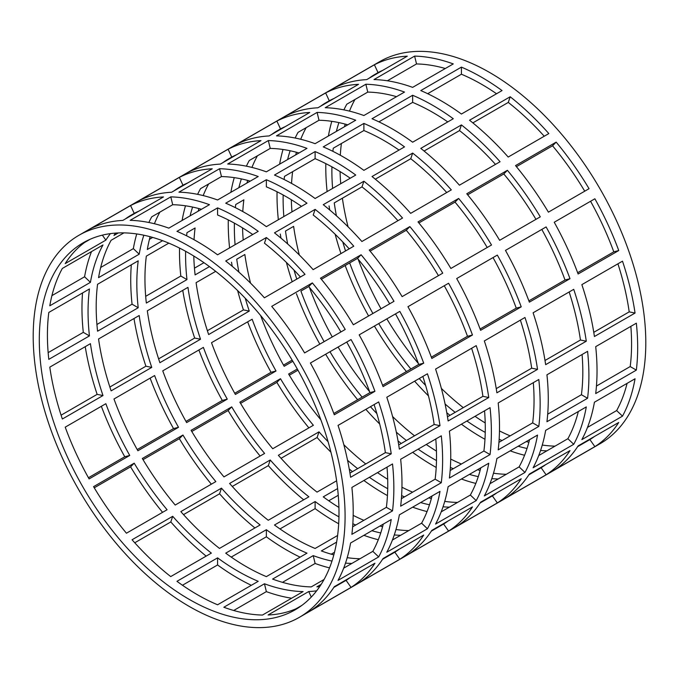 <?xml version="1.0" encoding="UTF-8"?>
<svg xmlns="http://www.w3.org/2000/svg" width="679" height="679" viewBox="0 0 679 679"><rect width="100%" height="100%" fill="white"/><g stroke="black" fill="none" stroke-linecap="round" stroke-linejoin="round"><path stroke-width="1.02" d="M132.065 539.763L172.704 516.303A211.916 122.347 -120 0 0 211.356 553.113L170.718 576.581A211.916 122.347 60 0 1 132.065 539.763M167.076 509.742L126.447 533.21A211.916 122.347 60 0 1 93.566 486.648L134.204 463.18A211.916 122.347 -120 0 0 167.076 509.742M65.218 427.159L105.856 403.699A211.916 122.347 -120 0 0 129.74 455.448L89.102 478.916A211.916 122.347 60 0 1 65.218 427.159M102.987 395.551L62.349 419.011A211.916 122.347 60 0 1 49.796 367.135L90.434 343.667A211.916 122.347 -120 0 0 102.987 395.551L97.139 394.363A220.539 127.329 60 0 1 85.231 346.672M48.803 312.442L89.441 288.974A211.916 122.347 -120 0 0 89.441 335.901L48.803 359.361A211.916 122.347 60 0 1 48.803 312.442M90.434 282.345L49.796 305.805A211.916 122.347 60 0 1 62.349 268.434L102.987 244.966A211.916 122.347 -120 0 0 90.434 282.345L84.578 276.777A220.539 127.329 60 0 1 91.512 251.595M139.042 211.042A211.916 122.347 -120 0 0 134.204 213.376L129.74 215.956A211.916 122.347 -120 0 0 125.301 218.977M110.414 233.627A211.916 122.347 -120 0 0 105.856 240.128L65.218 263.588A211.916 122.347 60 0 1 87.328 240.57M201.476 209.285A211.916 122.347 -120 0 0 172.704 204.718L151.757 216.813A211.916 122.347 -120 0 0 148.862 222.491M180.835 511.61L221.473 488.15A211.916 122.347 -120 0 0 260.116 524.96L219.478 548.42A211.916 122.347 60 0 1 180.835 511.61M215.846 481.589L175.207 505.049A211.916 122.347 60 0 1 142.335 458.495L182.965 435.027A211.916 122.347 -120 0 0 215.846 481.589M113.979 399.006L154.617 375.546A211.916 122.347 -120 0 0 178.501 427.295L137.871 450.763A211.916 122.347 60 0 1 113.979 399.006M151.757 367.39L111.118 390.858A211.916 122.347 60 0 1 98.557 338.982L139.195 315.514A211.916 122.347 -120 0 0 151.757 367.39L145.9 366.21A220.539 127.329 60 0 1 133.992 318.519M97.572 284.28L138.21 260.821A211.916 122.347 -120 0 0 138.21 307.748L97.572 331.208A211.916 122.347 60 0 1 97.572 284.28M143.838 235.214A211.916 122.347 -120 0 0 139.195 254.192L98.557 277.652A211.916 122.347 60 0 1 111.118 240.281L123.943 232.872M187.811 182.889A211.916 122.347 -120 0 0 182.965 185.223L178.501 187.803A211.916 122.347 -120 0 0 174.062 190.824M118.316 232.931L113.979 235.435A211.916 122.347 60 0 1 115.523 233.092M133.423 214.292A211.916 122.347 60 0 1 136.089 212.417M250.245 181.132A211.916 122.347 -120 0 0 221.473 176.565L200.517 188.66A211.916 122.347 -120 0 0 197.623 194.338M229.595 483.456L270.234 459.997A211.916 122.347 -120 0 0 308.886 496.807L268.247 520.267A211.916 122.347 60 0 1 229.595 483.456M264.606 453.436L223.968 476.896A211.916 122.347 60 0 1 191.096 430.333L231.734 406.874A211.916 122.347 -120 0 0 264.606 453.436M162.748 370.853L203.386 347.393A211.916 122.347 -120 0 0 227.27 399.142L186.632 422.601A211.916 122.347 60 0 1 162.748 370.853M200.517 339.237L159.879 362.705A211.916 122.347 60 0 1 147.326 310.821L187.956 287.361A211.916 122.347 -120 0 0 200.517 339.237L194.669 338.057A220.539 127.329 60 0 1 182.761 290.366M185.63 251.298A211.916 122.347 -120 0 0 186.971 279.595L146.333 303.055A211.916 122.347 60 0 1 146.333 256.127L168.825 243.141M194.024 239.712A211.916 122.347 60 0 1 195.102 227.974L186.971 232.668A211.916 122.347 -120 0 0 186.606 235.808M162.595 240.689L147.326 249.499A211.916 122.347 60 0 1 150.118 236.716M192.598 207.061A211.916 122.347 -120 0 0 190.086 215.863M154.413 223.739A211.916 122.347 60 0 1 159.879 212.12L172.704 204.718L170.802 196.868A220.539 127.329 60 0 1 209.455 204.676L168.816 228.144A220.539 127.329 -120 0 0 130.164 220.327L170.802 196.868M236.572 154.736A211.916 122.347 -120 0 0 231.734 157.07L227.27 159.65A211.916 122.347 -120 0 0 222.831 162.671M182.193 186.139A211.916 122.347 60 0 1 184.858 184.264M299.006 152.97A211.916 122.347 -120 0 0 270.234 148.412L249.278 160.507A211.916 122.347 -120 0 0 246.384 166.185M336.623 480.791L317.008 492.114A211.916 122.347 60 0 1 278.365 455.303L319.003 431.844A211.916 122.347 -120 0 0 328.093 441.74M347.555 460.311A211.916 122.347 -120 0 0 357.646 468.654M313.375 425.283L272.737 448.743A211.916 122.347 60 0 1 239.857 402.18L280.495 378.721A211.916 122.347 -120 0 0 313.375 425.283M211.508 342.7L252.147 319.24A211.916 122.347 -120 0 0 276.03 370.989L235.392 394.448A211.916 122.347 60 0 1 211.508 342.7M245.255 298.259A211.916 122.347 -120 0 0 249.278 311.084L208.648 334.552A211.916 122.347 60 0 1 196.087 282.668L215.701 271.345M250.543 283.135A211.916 122.347 60 0 1 244.847 254.515L236.725 259.208A211.916 122.347 -120 0 0 238.898 272.118M242.785 211.559A211.916 122.347 60 0 1 243.863 199.821L235.732 204.515A211.916 122.347 -120 0 0 235.367 207.655M209.463 266.609L195.102 274.902A211.916 122.347 60 0 1 193.787 256.042M234.391 223.145A211.916 122.347 -120 0 0 235.087 244.712M241.368 178.908A211.916 122.347 -120 0 0 238.847 187.71M203.182 195.586A211.916 122.347 60 0 1 208.648 183.967L221.473 176.565L219.572 168.715A220.539 127.329 60 0 1 258.215 176.523L217.577 199.982A220.539 127.329 -120 0 0 178.933 192.174L219.572 168.715M198.209 211.169A211.916 122.347 60 0 1 198.888 208.563M285.341 126.583A211.916 122.347 -120 0 0 280.495 128.917L276.03 131.497A211.916 122.347 -120 0 0 271.592 134.518M230.953 157.978A211.916 122.347 60 0 1 233.618 156.111M347.775 124.817A211.916 122.347 -120 0 0 319.003 120.259L298.047 132.354A211.916 122.347 -120 0 0 295.153 138.032M365.769 463.961A211.916 122.347 60 0 1 343.837 444.72M370.445 406.696A211.916 122.347 -120 0 0 376.853 413.587M396.324 432.158A211.916 122.347 -120 0 0 406.407 440.501M329.96 351.73A211.916 122.347 -120 0 0 362.136 397.13M320.844 419.8A211.916 122.347 60 0 1 288.626 374.027L297.309 369.011M340.917 331.955A211.916 122.347 -120 0 0 308.733 286.563L300.907 291.079A211.916 122.347 -120 0 0 324.129 341.647M292.844 361.279L284.161 366.295A211.916 122.347 60 0 1 260.626 315.506M299.303 254.981A211.916 122.347 60 0 1 293.617 226.362L285.486 231.055A211.916 122.347 -120 0 0 287.667 243.965M294.015 270.106A211.916 122.347 -120 0 0 296.782 279.103M350.254 178.221A211.916 122.347 -120 0 0 335.434 168.816A211.916 122.347 -120 0 0 315.115 158.682L284.501 176.362A211.916 122.347 -120 0 0 284.128 179.502M243.209 240.018A211.916 122.347 60 0 1 242.547 227.889M283.16 194.983A211.916 122.347 -120 0 0 283.847 216.559M290.128 150.755A211.916 122.347 -120 0 0 287.616 159.557M251.943 167.433A211.916 122.347 60 0 1 257.409 155.814L270.234 148.412L268.332 140.561A220.539 127.329 60 0 1 306.984 148.37L266.346 171.829A220.539 127.329 -120 0 0 227.694 164.021L268.332 140.561M246.978 183.016A211.916 122.347 60 0 1 247.648 180.41M334.102 98.43A211.916 122.347 -120 0 0 329.264 100.764L324.8 103.344A211.916 122.347 -120 0 0 320.361 106.365M279.723 129.825A211.916 122.347 60 0 1 282.388 127.958M396.536 96.664A211.916 122.347 -120 0 0 367.763 92.098L346.808 104.201A211.916 122.347 -120 0 0 343.913 109.879M419.206 378.543A211.916 122.347 -120 0 0 425.623 385.434M445.084 404.005A211.916 122.347 -120 0 0 455.176 412.348M414.538 435.808A211.916 122.347 60 0 1 392.598 416.567M369.605 391.647A211.916 122.347 60 0 1 338.083 347.045L346.74 342.046A211.916 122.347 -120 0 1 369.962 392.606L333.822 413.477M378.721 323.577A211.916 122.347 -120 0 0 410.897 368.977M321.362 279.281L349.677 262.926A211.916 122.347 -120 0 0 372.898 313.494M332.26 336.954A211.916 122.347 60 0 1 309.395 287.353M397.953 220.692A211.916 122.347 -120 0 0 361.992 186.886L334.255 202.902A211.916 122.347 -120 0 0 336.428 215.812M342.785 241.953A211.916 122.347 -120 0 0 345.543 250.95M399.014 150.067A211.916 122.347 -120 0 0 384.204 140.663A211.916 122.347 -120 0 0 363.885 130.529L333.262 148.209A211.916 122.347 -120 0 0 332.897 151.349M331.921 166.83A211.916 122.347 -120 0 0 332.617 188.406M291.554 183.406A211.916 122.347 60 0 1 292.624 171.668L315.124 158.682M291.978 211.865A211.916 122.347 60 0 1 291.316 199.736M300.712 139.271A211.916 122.347 60 0 1 306.17 127.66L319.003 120.259L317.101 112.408A220.539 127.329 60 0 1 355.745 120.217L315.107 143.676A220.539 127.329 -120 0 0 276.463 135.868L317.101 112.408M295.738 154.863A211.916 122.347 60 0 1 296.417 152.257M338.897 122.602A211.916 122.347 -120 0 0 336.377 131.403M382.871 70.276A211.916 122.347 -120 0 0 378.025 72.611L373.56 75.191A211.916 122.347 -120 0 0 369.121 78.212M328.483 101.672A211.916 122.347 60 0 1 331.148 99.805M445.305 68.511A211.916 122.347 -120 0 0 416.524 63.945L387.369 80.784M252.724 234.527A211.916 122.347 -120 0 0 237.905 225.122A211.916 122.347 -120 0 0 217.586 214.988L217.586 207.884A220.539 127.329 60 0 1 237.905 218.086A220.539 127.329 60 0 1 258.224 231.352L217.586 254.812A220.539 127.329 -120 0 0 197.275 241.546A220.539 127.329 -120 0 0 176.956 231.352L217.586 207.884M301.493 206.374A211.916 122.347 -120 0 0 286.674 196.969A211.916 122.347 -120 0 0 266.355 186.835L266.355 179.731A220.539 127.329 60 0 1 286.674 189.933A220.539 127.329 60 0 1 306.993 203.199L266.355 226.659A220.539 127.329 -120 0 0 246.036 213.393A220.539 127.329 -120 0 0 225.717 203.199L266.355 179.731M447.784 121.914A211.916 122.347 -120 0 0 432.964 112.51A211.916 122.347 -120 0 0 412.645 102.376L378.907 121.855M496.544 93.753A211.916 122.347 -120 0 0 481.725 84.357A211.916 122.347 -120 0 0 461.414 74.223L427.677 93.702M379.909 71.643A211.916 122.347 -120 0 0 377.252 73.519M354.939 99.507A211.916 122.347 -120 0 0 349.473 111.118M345.178 124.104A211.916 122.347 -120 0 0 344.508 126.71M341.393 143.515A211.916 122.347 -120 0 0 340.315 155.245M340.077 171.575A211.916 122.347 -120 0 0 340.739 183.712M342.377 198.209A211.916 122.347 -120 0 0 348.072 226.828M358.156 259.2A211.916 122.347 -120 0 0 381.021 308.801M386.852 318.884A211.916 122.347 -120 0 0 418.374 363.494M441.367 388.413A211.916 122.347 -120 0 0 463.299 407.655M475.037 416.32A211.916 122.347 -120 0 0 485.213 422.958M466.906 421.014A211.916 122.347 -120 0 0 481.725 430.418A211.916 122.347 -120 0 0 485.247 432.396M436.453 451.111A211.916 122.347 60 0 1 426.276 444.473L435.791 438.982A211.916 122.347 -120 0 1 435.137 479.179L401.399 498.658M418.145 449.167A211.916 122.347 -120 0 0 432.964 458.571A211.916 122.347 -120 0 0 436.478 460.549M387.684 479.264A211.916 122.347 60 0 1 377.507 472.626L387.022 467.135A211.916 122.347 -120 0 1 386.376 507.332L352.639 526.811M369.384 477.32A211.916 122.347 -120 0 0 384.204 486.724A211.916 122.347 -120 0 0 387.717 488.702M338.923 507.425A211.916 122.347 60 0 1 323.246 496.858L337.607 488.566M337.607 535.485L315.115 548.471A211.916 122.347 60 0 1 294.796 538.337A211.916 122.347 60 0 1 274.477 525.011L315.115 501.552A211.916 122.347 -120 0 0 335.434 514.877A211.916 122.347 -120 0 0 338.948 516.855M266.355 529.705A211.916 122.347 -120 0 0 286.674 543.03A211.916 122.347 -120 0 0 306.993 553.164L266.355 576.624A211.916 122.347 60 0 1 246.036 566.49A211.916 122.347 60 0 1 225.717 553.164L266.355 529.705L266.355 536.8L231.216 557.086M217.586 557.858A211.916 122.347 -120 0 0 237.905 571.183A211.916 122.347 -120 0 0 258.224 581.317L217.586 604.777A211.916 122.347 60 0 1 197.275 594.643A211.916 122.347 60 0 1 176.956 581.317L217.586 557.858L217.586 564.962L182.456 585.247M189.144 253.275A211.916 122.347 -120 0 0 83.186 242.785A211.916 122.347 -120 0 0 50.704 412.594A211.916 122.347 -120 0 0 189.144 599.336A211.916 122.347 -120 0 0 295.102 609.835A211.916 122.347 -120 0 0 327.584 440.017A211.916 122.347 -120 0 0 189.144 253.275M345.229 329.468L304.591 352.927A220.539 127.329 -120 0 0 271.71 306.365L312.348 282.905A220.539 127.329 60 0 1 345.229 329.468M391.231 453.818L350.593 477.278A220.539 127.329 -120 0 0 338.04 425.402L378.678 401.943A220.539 127.329 60 0 1 391.231 453.818L385.383 452.638A211.916 122.347 -120 0 0 374.095 404.591M378.678 556.907L338.04 580.375A220.539 127.329 -120 0 0 350.593 542.996L391.231 519.528A220.539 127.329 60 0 1 378.678 556.907L372.83 551.34A211.916 122.347 -120 0 0 383.262 524.137L379.994 526.03A211.916 122.347 60 0 0 382.583 526.743M301.748 605.481L296.129 608.724M393.99 301.315L353.352 324.774A220.539 127.329 -120 0 0 320.48 278.212L361.118 254.752A220.539 127.329 60 0 1 393.99 301.315M440 425.665L399.362 449.125A220.539 127.329 -120 0 0 386.801 397.249L427.439 373.789A220.539 127.329 60 0 1 440 425.665L434.153 424.485A211.916 122.347 -120 0 0 422.856 376.438M427.439 528.754L386.801 552.214A220.539 127.329 -120 0 0 399.362 514.843L440 491.375A220.539 127.329 60 0 1 427.439 528.754L421.591 523.186A211.916 122.347 -120 0 0 432.022 495.984L428.755 497.868A211.916 122.347 60 0 0 431.352 498.59M333.813 587.428L346.078 580.35A211.916 122.347 -120 0 0 350.525 577.32L344.898 580.57A211.916 122.347 60 0 0 347.852 579.195M442.75 273.162L402.121 296.621A220.539 127.329 -120 0 0 369.24 250.059L409.878 226.599A220.539 127.329 60 0 1 442.75 273.162M488.761 397.512L448.123 420.972A220.539 127.329 -120 0 0 435.57 369.096L476.208 345.636A220.539 127.329 60 0 1 488.761 397.512L482.913 396.332A211.916 122.347 -120 0 0 471.616 348.285M476.208 500.601L435.57 524.061A220.539 127.329 -120 0 0 448.123 486.69L488.761 463.222A220.539 127.329 60 0 1 476.208 500.601L470.352 495.033A211.916 122.347 -120 0 0 480.791 467.831L477.524 469.715A211.916 122.347 60 0 0 480.112 470.437M382.583 559.275L394.839 552.197A211.916 122.347 -120 0 0 399.286 549.167L393.659 552.417A211.916 122.347 60 0 0 396.612 551.042M491.52 245.009L450.881 268.468A220.539 127.329 -120 0 0 418.009 221.906L458.639 198.446A220.539 127.329 60 0 1 491.52 245.009M537.53 369.359L496.892 392.818A220.539 127.329 -120 0 0 484.331 340.943L524.969 317.483A220.539 127.329 60 0 1 537.53 369.359L531.674 368.179A211.916 122.347 -120 0 0 520.386 320.132M524.969 472.448L484.331 495.908A220.539 127.329 -120 0 0 496.892 458.529L537.53 435.069A220.539 127.329 60 0 1 524.969 472.448L519.121 466.88A211.916 122.347 -120 0 0 529.552 439.678M431.343 531.122L443.608 524.044A211.916 122.347 -120 0 0 448.047 521.014L442.428 524.264A211.916 122.347 60 0 0 445.382 522.889M540.28 216.847L499.642 240.315A220.539 127.329 -120 0 0 466.77 193.753L507.408 170.293A220.539 127.329 60 0 1 540.28 216.847M586.291 341.206L545.653 364.665A220.539 127.329 -120 0 0 533.1 312.79L573.73 289.33A220.539 127.329 60 0 1 586.291 341.206L580.443 340.018A211.916 122.347 -120 0 0 569.146 291.97M573.73 444.295L533.1 467.755A220.539 127.329 -120 0 0 545.653 430.376L586.291 406.916A220.539 127.329 60 0 1 573.73 444.295L567.882 438.719A211.916 122.347 -120 0 0 578.321 411.516M480.112 502.969L492.368 495.891A211.916 122.347 -120 0 0 496.816 492.861L491.189 496.111A211.916 122.347 60 0 0 494.142 494.736M510.184 96.766A220.539 127.329 60 0 1 548.836 133.576L508.198 157.044A220.539 127.329 -120 0 0 469.545 120.225L510.184 96.766L508.282 102.419L472.847 122.882M618.756 250.543L578.118 274.002A220.539 127.329 -120 0 0 554.234 222.245L594.872 198.786A220.539 127.329 60 0 1 618.756 250.543L613.782 251.841A211.916 122.347 -120 0 0 590.56 201.273M636.342 370.114L595.704 393.574A220.539 127.329 -120 0 0 595.704 346.646L636.342 323.187A220.539 127.329 60 0 1 636.342 370.114L630.197 366.558A211.916 122.347 -120 0 0 630.842 326.361M594.872 446.629L554.234 470.089A220.539 127.329 -120 0 0 578.118 445.916L618.756 422.457A220.539 127.329 60 0 1 594.872 446.629L589.898 439.585A211.916 122.347 -120 0 0 594.346 436.555M524.587 455.261A220.539 127.329 60 0 1 510.184 450.856L496.892 458.537M528.873 474.816L541.129 467.738A211.916 122.347 -120 0 0 545.577 464.708L539.958 467.958M594.422 402.223L635.052 378.763A220.539 127.329 60 0 1 622.499 416.142L581.861 439.602A220.539 127.329 -120 0 0 594.422 402.223M581.861 284.637L622.499 261.169A220.539 127.329 60 0 1 635.052 313.053L594.422 336.512A220.539 127.329 -120 0 0 581.861 284.637M515.531 165.6L556.169 142.132A220.539 127.329 60 0 1 589.049 188.694L548.411 212.162A220.539 127.329 -120 0 0 515.531 165.6M475.818 483.414A220.539 127.329 60 0 1 461.423 479.018L448.123 486.69M529.357 474.069L569.995 450.61A220.539 127.329 60 0 1 546.111 474.782L505.473 498.242A220.539 127.329 -120 0 0 529.357 474.069M546.943 374.808L587.581 351.34A220.539 127.329 60 0 1 587.581 398.267L546.943 421.727A220.539 127.329 -120 0 0 546.943 374.808M505.473 250.398L546.111 226.939A220.539 127.329 60 0 1 569.995 278.696L529.357 302.155A220.539 127.329 -120 0 0 505.473 250.398M420.785 148.378L461.423 124.919A220.539 127.329 60 0 1 500.067 161.729L459.428 185.197A220.539 127.329 -120 0 0 420.785 148.378M427.057 511.567A220.539 127.329 60 0 1 412.654 507.171L399.362 514.843M480.596 502.222L521.226 478.763A220.539 127.329 60 0 1 497.342 502.935L456.704 526.395A220.539 127.329 -120 0 0 480.596 502.222M498.182 402.961L538.812 379.493A220.539 127.329 60 0 1 538.812 426.42L498.182 449.88A220.539 127.329 -120 0 0 498.182 402.961M456.704 278.551L497.342 255.092A220.539 127.329 60 0 1 521.226 306.849L480.596 330.308A220.539 127.329 -120 0 0 456.704 278.551M372.016 176.532L412.654 153.072A220.539 127.329 60 0 1 451.306 189.891L410.668 213.35A220.539 127.329 -120 0 0 372.016 176.532M378.288 539.729A220.539 127.329 60 0 1 363.893 535.324L350.593 542.996M334.492 552.29L331.225 554.183M431.827 530.384L472.465 506.916A220.539 127.329 60 0 1 448.581 531.088L407.943 554.548A220.539 127.329 -120 0 0 431.827 530.384M449.413 431.114L490.051 407.646A220.539 127.329 60 0 1 490.051 454.574L449.413 478.033A220.539 127.329 -120 0 0 449.413 431.114L461.414 424.188A220.539 127.329 60 0 0 481.725 437.454A220.539 127.329 60 0 0 484.976 439.288M407.943 306.713L448.581 283.245A220.539 127.329 60 0 1 472.465 335.002L431.827 358.461A220.539 127.329 -120 0 0 407.943 306.713M323.255 204.693L363.893 181.225A220.539 127.329 60 0 1 402.537 218.044L361.899 241.503A220.539 127.329 -120 0 0 323.255 204.693M329.527 567.882A220.539 127.329 60 0 1 315.124 563.477L282.464 582.336M383.066 558.537L423.704 535.069A220.539 127.329 60 0 1 399.812 559.241L359.174 582.709A220.539 127.329 -120 0 0 383.066 558.537M400.652 459.267L441.291 435.808A220.539 127.329 60 0 1 441.291 482.727L400.652 506.186A220.539 127.329 -120 0 0 400.652 459.267L412.645 452.341A220.539 127.329 60 0 0 432.964 465.607A220.539 127.329 60 0 0 436.215 467.441M359.174 334.866L399.812 311.398A220.539 127.329 60 0 1 423.704 363.155L383.066 386.614A220.539 127.329 -120 0 0 359.174 334.866L374.418 326.064M274.486 232.846L315.124 209.378A220.539 127.329 60 0 1 353.776 246.197L313.138 269.656A220.539 127.329 -120 0 0 274.486 232.846M291.631 598.216A220.539 127.329 60 0 1 266.363 591.63L233.695 610.489M334.297 586.69L374.935 563.222A220.539 127.329 60 0 1 351.051 587.394L310.413 610.862A220.539 127.329 -120 0 0 334.297 586.69M351.883 487.42L392.521 463.961A220.539 127.329 60 0 1 392.521 510.88L351.883 534.339A220.539 127.329 -120 0 0 351.883 487.42L363.885 480.494A220.539 127.329 60 0 0 384.204 493.76A220.539 127.329 60 0 0 387.446 495.594M310.413 363.019L351.051 339.559A220.539 127.329 60 0 1 374.935 391.308L334.297 414.767A220.539 127.329 -120 0 0 310.413 363.019L325.657 354.217A220.539 127.329 60 0 0 357.638 399.719M225.725 260.999L266.363 237.531A220.539 127.329 60 0 1 305.007 274.35L264.377 297.809A220.539 127.329 -120 0 0 225.725 260.999M189.144 606.381A220.539 127.329 -120 0 0 299.414 617.296A220.539 127.329 -120 0 0 333.219 440.578A220.539 127.329 -120 0 0 189.144 246.239A220.539 127.329 -120 0 0 78.874 235.316A220.539 127.329 -120 0 0 45.069 412.034A220.539 127.329 -120 0 0 189.144 606.381M251.323 585.298A220.539 127.329 60 0 1 237.905 578.219A220.539 127.329 60 0 1 217.586 564.962M300.093 557.145A220.539 127.329 60 0 1 286.674 550.066A220.539 127.329 60 0 1 266.355 536.8M338.685 523.755A220.539 127.329 60 0 1 335.434 521.913A220.539 127.329 60 0 1 315.115 508.647L279.986 528.933M299.414 617.296L600.126 443.684A220.539 127.329 -120 0 0 633.931 266.966A220.539 127.329 -120 0 0 489.856 72.619A220.539 127.329 -120 0 0 379.586 61.704L78.874 235.316M481.725 77.313A220.539 127.329 60 0 1 502.044 90.579L461.414 114.038A220.539 127.329 -120 0 0 441.095 100.781A220.539 127.329 -120 0 0 420.776 90.579L461.414 67.119A220.539 127.329 60 0 1 481.725 77.313M432.964 105.466A220.539 127.329 60 0 1 453.283 118.732L412.645 142.2A220.539 127.329 -120 0 0 392.326 128.934A220.539 127.329 -120 0 0 372.007 118.732L412.645 95.272A220.539 127.329 60 0 1 432.964 105.466M384.204 133.619A220.539 127.329 60 0 1 404.523 146.885L363.885 170.353A220.539 127.329 -120 0 0 343.566 157.087A220.539 127.329 -120 0 0 323.246 146.885L363.885 123.425A220.539 127.329 60 0 1 384.204 133.619M335.434 161.78A220.539 127.329 60 0 1 355.754 175.046L315.115 198.506A220.539 127.329 -120 0 0 294.796 185.24A220.539 127.329 -120 0 0 274.477 175.046L315.115 151.578A220.539 127.329 60 0 1 335.434 161.78M338.261 495.288L328.746 500.779M206.153 556.118A220.539 127.329 60 0 1 170.802 521.956L134.756 542.776M88.44 477.727L124.766 456.755A220.539 127.329 60 0 1 101.358 406.297M48.158 352.639L83.296 332.354A220.539 127.329 60 0 1 82.541 292.963M84.654 242.445L90.29 239.195M254.922 527.965A220.539 127.329 60 0 1 219.572 493.803L183.517 514.623M137.2 449.574L173.527 428.602A220.539 127.329 60 0 1 150.127 378.135M96.919 324.486L132.057 304.192A220.539 127.329 60 0 1 131.31 264.81M303.683 499.812A220.539 127.329 60 0 1 268.332 465.65L232.277 486.47M185.97 421.413L222.296 400.449A220.539 127.329 60 0 1 198.888 349.982M145.688 296.324L180.818 276.039A220.539 127.329 60 0 1 179.528 248.081M352.443 471.659A220.539 127.329 60 0 1 349.252 469.002M330.928 452.172A220.539 127.329 60 0 1 317.101 437.497L281.047 458.308M234.73 393.26L271.057 372.287A220.539 127.329 60 0 1 247.657 321.829M194.449 268.171L203.963 262.68M229.587 247.886A220.539 127.329 60 0 1 228.288 219.928M401.213 443.497A220.539 127.329 60 0 1 398.013 440.849M379.697 424.019A220.539 127.329 60 0 1 365.862 409.344L338.04 425.41M283.499 365.107L292.148 360.116M319.817 344.134A220.539 127.329 60 0 1 296.417 293.676M278.348 219.733A220.539 127.329 60 0 1 277.057 191.775M404.514 92.064L363.876 115.523A220.539 127.329 -120 0 0 325.224 107.715L365.862 84.247A220.539 127.329 60 0 1 404.514 92.064M406.407 371.566A220.539 127.329 60 0 1 374.409 326.073M340.96 253.59A220.539 127.329 60 0 1 335.163 234.28M329.748 209.998A220.539 127.329 60 0 1 329.052 205.907M328.407 136.004A220.539 127.329 60 0 1 331.793 121.329M333.771 88.236L374.409 64.777A220.539 127.329 60 0 1 407.29 56.179L366.652 79.638A220.539 127.329 -120 0 0 333.771 88.236M453.275 63.911L412.637 87.37A220.539 127.329 -120 0 0 373.993 79.562L414.623 56.094A220.539 127.329 60 0 1 453.275 63.911M327.117 191.58A220.539 127.329 60 0 1 325.818 163.622M368.587 315.981A220.539 127.329 60 0 1 345.178 265.523M428.457 395.865A220.539 127.329 60 0 1 414.623 381.191L386.801 397.249M449.973 415.344A220.539 127.329 60 0 1 446.774 412.696M358.52 84.332L317.882 107.791A220.539 127.329 -120 0 0 285.01 116.389L325.648 92.93A220.539 127.329 60 0 1 358.52 84.332M279.638 164.157A220.539 127.329 60 0 1 283.024 149.482M292.199 281.751A220.539 127.329 60 0 1 286.402 262.433M280.987 238.151A220.539 127.329 60 0 1 280.291 234.06M297.979 370.199L289.322 375.198M309.76 112.485L269.122 135.944A220.539 127.329 -120 0 0 236.25 144.551L276.879 121.083A220.539 127.329 60 0 1 309.76 112.485M230.877 192.31A220.539 127.329 60 0 1 234.263 177.635M207.384 330.715L243.43 309.904A220.539 127.329 60 0 1 237.633 290.587M232.226 266.304A220.539 127.329 60 0 1 231.522 262.213M308.877 427.88A220.539 127.329 60 0 1 276.879 382.379L240.561 403.351M260.991 140.638L220.361 164.097A220.539 127.329 -120 0 0 187.48 172.704L228.119 149.236A220.539 127.329 60 0 1 260.991 140.638M149.448 239.322L152.716 237.438M182.108 220.463A220.539 127.329 60 0 1 185.494 205.788M158.614 358.868L194.669 338.057M260.116 456.033A220.539 127.329 60 0 1 228.119 410.532L191.792 431.505M212.23 168.791L171.592 192.25A220.539 127.329 -120 0 0 138.72 200.857L179.358 177.397A220.539 127.329 60 0 1 212.23 168.791M100.679 267.484L133.347 248.624A220.539 127.329 60 0 1 136.734 233.949M109.854 387.03L145.9 366.21M211.347 484.186A220.539 127.329 60 0 1 179.358 438.685L143.031 459.658M163.469 196.944L122.831 220.412A220.539 127.329 -120 0 0 89.951 229.01L130.589 205.55A220.539 127.329 60 0 1 163.469 196.944M51.918 295.637L84.578 276.777M61.085 415.183L97.139 394.363M162.587 512.339A220.539 127.329 60 0 1 130.589 466.838L94.262 487.811M352.851 523.755A211.916 122.347 -120 0 0 355.754 525.011M363.876 520.318A211.916 122.347 60 0 1 353.182 515.378M401.612 495.602A211.916 122.347 -120 0 0 404.514 496.858M412.645 492.165A211.916 122.347 60 0 1 401.943 487.225M450.381 467.449A211.916 122.347 -120 0 0 453.283 468.705M461.406 464.012A211.916 122.347 60 0 1 450.712 459.072M499.141 439.296A211.916 122.347 -120 0 0 502.044 440.544M499.472 430.919A211.916 122.347 -120 0 0 510.175 435.859M526.284 441.562A211.916 122.347 -120 0 0 528.882 442.284M542.266 445.051A211.916 122.347 -120 0 0 555.057 446.128M588.71 439.805A211.916 122.347 -120 0 0 591.672 438.43M518.153 446.256A211.916 122.347 -120 0 0 527.031 448.471M540.569 450.491A211.916 122.347 -120 0 0 546.926 450.822M506.296 474.281A211.916 122.347 60 0 1 493.506 473.212M542.911 466.583A211.916 122.347 60 0 1 539.949 467.958M580.587 444.499A211.916 122.347 -120 0 0 585.434 442.156M577.634 446.663L589.898 439.585M587.488 427.405L616.651 410.566A211.916 122.347 -120 0 0 627.082 383.363M596.459 386.037L630.197 366.558M593.769 332.328L629.204 311.865A211.916 122.347 -120 0 0 617.915 263.817M577.642 272.703L613.782 251.841M584.738 191.189A211.916 122.347 -120 0 0 552.553 145.79L516.413 166.661M544.244 136.224A211.916 122.347 -120 0 0 508.282 102.419M457.527 502.435A211.916 122.347 60 0 1 444.737 501.365M469.393 474.409A211.916 122.347 -120 0 0 478.271 476.633M491.8 478.644A211.916 122.347 -120 0 0 498.165 478.975M531.818 472.652A211.916 122.347 -120 0 0 536.665 470.318M538.727 455.558L567.882 438.719M547.69 414.19L581.428 394.72A211.916 122.347 -120 0 0 582.081 354.514M545.008 360.481L580.443 340.018M528.873 300.865L565.021 279.994A211.916 122.347 -120 0 0 541.8 229.426M535.969 219.342A211.916 122.347 -120 0 0 503.793 173.951L467.653 194.814M495.483 164.377A211.916 122.347 -120 0 0 459.522 130.58L424.078 151.035M408.766 530.588A211.916 122.347 60 0 1 395.976 529.518M420.624 502.562A211.916 122.347 -120 0 0 429.51 504.786M443.039 506.797A211.916 122.347 -120 0 0 449.405 507.128M483.058 500.805A211.916 122.347 -120 0 0 487.904 498.471M489.958 483.711L519.121 466.88M498.929 442.343L532.667 422.873A211.916 122.347 -120 0 0 533.312 382.676M496.239 388.634L531.674 368.179M480.112 329.018L516.252 308.147A211.916 122.347 -120 0 0 493.03 257.587M487.208 247.496A211.916 122.347 -120 0 0 455.032 202.104L418.884 222.967M446.723 192.53A211.916 122.347 -120 0 0 410.753 158.733L375.317 179.188M333.822 554.896A211.916 122.347 60 0 1 321.354 550.932L336.623 542.114M359.997 558.741A211.916 122.347 60 0 1 347.207 557.671M371.863 530.715A211.916 122.347 -120 0 0 380.741 532.939M394.27 534.95A211.916 122.347 -120 0 0 400.635 535.281M434.288 528.958A211.916 122.347 -120 0 0 439.135 526.624M441.197 511.864L470.352 495.033M450.169 470.505L483.898 451.026A211.916 122.347 -120 0 0 484.551 410.829M447.478 416.787L482.913 396.332M431.343 357.171L467.491 336.3A211.916 122.347 -120 0 0 444.27 285.74M438.439 275.649A211.916 122.347 -120 0 0 406.263 230.257L370.123 251.12M324.061 579.493L311.237 586.902A211.916 122.347 60 0 1 272.593 579.085L313.223 555.626A211.916 122.347 -120 0 0 331.98 561.092M345.509 563.103A211.916 122.347 -120 0 0 351.875 563.434M385.528 557.111A211.916 122.347 -120 0 0 390.374 554.777M319.656 586.673A211.916 122.347 60 0 1 316.864 586.834L321.192 584.33M392.437 540.017L421.591 523.186M398.709 444.94L434.153 424.485M382.583 385.324L418.722 364.453A211.916 122.347 -120 0 0 395.501 313.893M389.678 303.802A211.916 122.347 -120 0 0 357.502 258.41L321.354 279.273M349.193 248.845A211.916 122.347 -120 0 0 313.223 215.039L315.124 209.378M223.824 607.238L264.462 583.779A211.916 122.347 -120 0 0 303.106 591.587L262.476 615.055A211.916 122.347 60 0 1 223.824 607.238M299.091 607.357A211.916 122.347 60 0 1 268.095 614.987L308.733 591.528A211.916 122.347 -120 0 0 316.643 590.832M336.759 585.264A211.916 122.347 -120 0 0 341.613 582.93M343.667 568.17L372.83 551.34M349.948 473.093L385.383 452.638M300.424 276.998A211.916 122.347 -120 0 0 264.462 243.192L266.363 237.531M461.414 67.119L461.414 74.223M414.623 56.094L416.524 63.945M374.409 64.777L378.025 72.611M622.499 416.142L616.651 410.566M635.052 313.053L629.204 311.865M556.169 142.132L552.553 145.79M365.862 84.247L367.763 92.098M325.648 92.93L329.264 100.764M546.111 474.782L541.129 467.738M587.581 398.267L581.428 394.72M569.995 278.696L565.021 279.994M507.408 170.293L503.793 173.951M461.423 124.919L459.522 130.58M412.645 95.272L412.645 102.376M276.879 121.083L280.495 128.917M243.43 309.904L249.278 311.084M271.057 372.287L276.03 370.989M276.879 382.379L280.495 378.721M317.101 437.497L319.003 431.844M497.342 502.935L492.368 495.891M538.812 426.42L532.667 422.873M521.226 306.849L516.252 308.147M458.639 198.446L455.032 202.104M412.654 153.072L410.753 158.733M363.885 123.425L363.885 130.529M228.119 149.236L231.734 157.07M180.818 276.039L186.971 279.595M222.296 400.449L227.27 399.142M228.119 410.532L231.734 406.874M268.332 465.65L270.234 459.997M315.115 508.647L315.115 501.552M448.581 531.088L443.608 524.044M490.051 454.574L483.898 451.026M472.465 335.002L467.491 336.3M409.878 226.599L406.263 230.257M363.893 181.225L361.992 186.886M315.115 151.578L315.115 158.682M179.358 177.397L182.965 185.223M133.347 248.624L139.195 254.192M132.057 304.192L138.21 307.748M173.527 428.602L178.501 427.295M179.358 438.685L182.965 435.027M219.572 493.803L221.473 488.15M315.124 563.477L313.223 555.626M399.812 559.241L394.839 552.197M441.291 482.727L435.137 479.179M423.704 363.155L418.722 364.453M361.118 254.752L357.502 258.41M130.589 205.55L134.204 213.376M102.342 235.146L105.856 240.128M83.296 332.354L89.441 335.901M124.766 456.755L129.74 455.448M130.589 466.838L134.204 463.18M170.802 521.956L172.704 516.303M266.363 591.63L264.462 583.779M311.288 597.062L308.733 591.528M351.051 587.394L346.078 580.35M392.521 510.88L386.376 507.332M374.935 391.308L369.962 392.606M312.348 282.905L308.733 286.563"/></g></svg>

